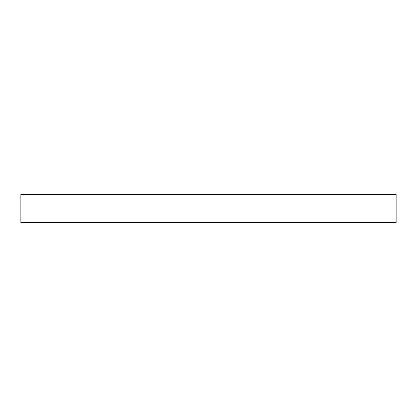 <?xml version="1.0" encoding="UTF-8"?>
<svg xmlns="http://www.w3.org/2000/svg" width="417" height="417" viewBox="0 0 417 417"><rect width="100%" height="100%" fill="white"/><g stroke="black" fill="none" stroke-linecap="round" stroke-linejoin="round"><path stroke-width="0.63" d="M396.15 222.636L20.85 222.636L20.85 194.364L396.15 194.364L396.15 222.636"/></g></svg>
